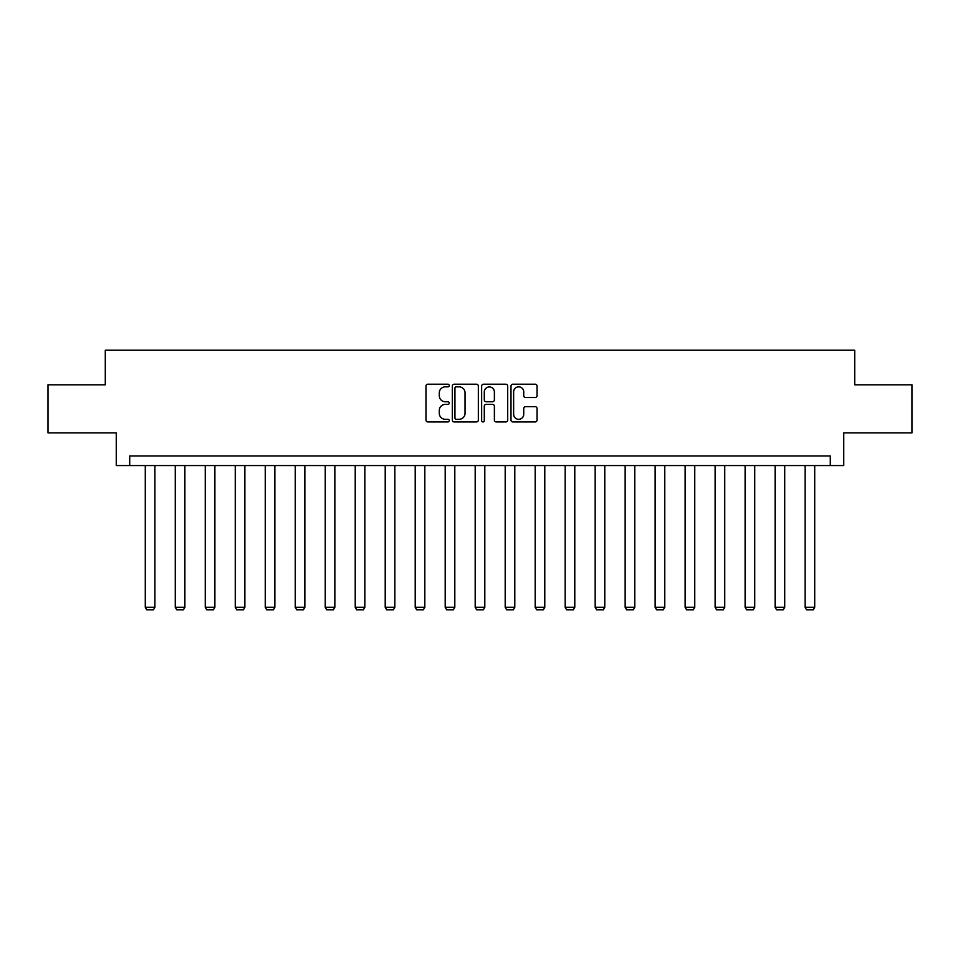 <?xml version="1.0" encoding="UTF-8"?>
<svg xmlns="http://www.w3.org/2000/svg" width="960" height="960" viewBox="0 0 960 960"><rect width="100%" height="100%" fill="white"/><g stroke="black" fill="none" stroke-linecap="round" stroke-linejoin="round"><path stroke-width="1.44" d="M449.244 385.524A1.32 1.32 0 0 0 447.924 384.204L427.872 384.204A1.884 1.884 0 0 0 425.976 386.1L425.976 420.06A1.884 1.884 0 0 0 427.872 421.944L447.924 421.944A1.32 1.32 0 0 0 449.244 420.624A1.32 1.32 0 0 0 447.924 419.304L445.32 419.304A6.036 6.036 0 0 1 439.284 413.268L439.284 410.436A6.036 6.036 0 0 1 445.32 404.4L447.924 404.4A1.32 1.32 0 0 0 449.244 403.08A1.32 1.32 0 0 0 447.924 401.76L445.32 401.76A6.036 6.036 0 0 1 439.284 395.724L439.284 392.892A6.036 6.036 0 0 1 445.32 386.844L447.924 386.844A1.32 1.32 0 0 0 449.244 385.524M535.152 397.512A1.884 1.884 0 0 0 537.036 395.628L537.036 386.1A1.884 1.884 0 0 0 535.152 384.204L512.88 384.204A1.884 1.884 0 0 0 510.996 386.1L510.996 420.06A1.884 1.884 0 0 0 512.88 421.944L535.152 421.944A1.884 1.884 0 0 0 537.036 420.06L537.036 408.552A1.884 1.884 0 0 0 535.152 406.668L525.624 406.668A1.884 1.884 0 0 0 523.74 408.552L523.74 414.264A5.052 5.052 0 0 1 518.688 419.304A5.052 5.052 0 0 1 513.636 414.264L513.636 391.896A5.052 5.052 0 0 1 518.688 386.844A5.052 5.052 0 0 1 523.74 391.896L523.74 395.628A1.884 1.884 0 0 0 525.624 397.512L535.152 397.512M830.292 465.564L843.744 465.564L843.744 432.876L912 432.876L912 384.816L854.712 384.816L854.712 350.208L105.288 350.208L105.288 384.816L48 384.816L48 432.876L116.256 432.876L116.256 465.564L830.292 465.564L830.292 455.952L129.708 455.952L129.708 465.564M478.344 386.1A1.884 1.884 0 0 0 476.46 384.204L454.188 384.204A1.884 1.884 0 0 0 452.304 386.1L452.304 420.06A1.884 1.884 0 0 0 454.188 421.944L476.46 421.944A1.884 1.884 0 0 0 478.344 420.06L478.344 386.1M483.54 384.204L505.812 384.204A1.884 1.884 0 0 1 507.696 386.1L507.696 420.06A1.884 1.884 0 0 1 505.812 421.944L496.272 421.944A1.884 1.884 0 0 1 494.388 420.06L494.388 406.284A1.884 1.884 0 0 0 492.504 404.4L486.18 404.4A1.884 1.884 0 0 0 484.296 406.284L484.296 420.624A1.32 1.32 0 0 1 482.976 421.944A1.32 1.32 0 0 1 481.656 420.624L481.656 386.1A1.884 1.884 0 0 1 483.54 384.204M456.264 386.844A1.32 1.32 0 0 0 454.944 388.164L454.944 417.984A1.32 1.32 0 0 0 456.264 419.304L459 419.304A6.036 6.036 0 0 0 465.048 413.268L465.048 392.892A6.036 6.036 0 0 0 459 386.844L456.264 386.844M494.388 391.992A5.052 5.052 0 0 0 489.336 386.94A5.052 5.052 0 0 0 484.296 391.992L484.296 399.876A1.884 1.884 0 0 0 486.18 401.76L492.504 401.76A1.884 1.884 0 0 0 494.388 399.876L494.388 391.992M154.896 465.564L154.896 607.296L145.284 607.296L145.284 465.564M154.896 607.296L153.456 609.792L146.724 609.792L145.284 607.296M184.884 465.564L184.884 607.296L175.272 607.296L175.272 465.564M184.884 607.296L183.444 609.792L176.712 609.792L175.272 607.296M214.884 465.564L214.884 607.296L205.26 607.296L205.26 465.564M214.884 607.296L213.432 609.792L206.712 609.792L205.26 607.296M244.872 465.564L244.872 607.296L235.26 607.296L235.26 465.564M244.872 607.296L243.432 609.792L236.7 609.792L235.26 607.296M274.86 465.564L274.86 607.296L265.248 607.296L265.248 465.564M274.86 607.296L273.42 609.792L266.688 609.792L265.248 607.296M304.86 465.564L304.86 607.296L295.236 607.296L295.236 465.564M304.86 607.296L303.408 609.792L296.688 609.792L295.236 607.296M334.848 465.564L334.848 607.296L325.236 607.296L325.236 465.564M334.848 607.296L333.408 609.792L326.676 609.792L325.236 607.296M364.836 465.564L364.836 607.296L355.224 607.296L355.224 465.564M364.836 607.296L363.396 609.792L356.664 609.792L355.224 607.296M394.836 465.564L394.836 607.296L385.212 607.296L385.212 465.564M394.836 607.296L393.384 609.792L386.664 609.792L385.212 607.296M424.824 465.564L424.824 607.296L415.212 607.296L415.212 465.564M424.824 607.296L423.384 609.792L416.652 609.792L415.212 607.296M454.812 465.564L454.812 607.296L445.2 607.296L445.2 465.564M454.812 607.296L453.372 609.792L446.64 609.792L445.2 607.296M484.812 465.564L484.812 607.296L475.188 607.296L475.188 465.564M484.812 607.296L483.36 609.792L476.64 609.792L475.188 607.296M514.8 465.564L514.8 607.296L505.188 607.296L505.188 465.564M514.8 607.296L513.36 609.792L506.628 609.792L505.188 607.296M544.788 465.564L544.788 607.296L535.176 607.296L535.176 465.564M544.788 607.296L543.348 609.792L536.616 609.792L535.176 607.296M574.788 465.564L574.788 607.296L565.164 607.296L565.164 465.564M574.788 607.296L573.336 609.792L566.616 609.792L565.164 607.296M604.776 465.564L604.776 607.296L595.164 607.296L595.164 465.564M604.776 607.296L603.336 609.792L596.604 609.792L595.164 607.296M634.764 465.564L634.764 607.296L625.152 607.296L625.152 465.564M634.764 607.296L633.324 609.792L626.592 609.792L625.152 607.296M664.764 465.564L664.764 607.296L655.14 607.296L655.14 465.564M664.764 607.296L663.312 609.792L656.592 609.792L655.14 607.296M694.752 465.564L694.752 607.296L685.14 607.296L685.14 465.564M694.752 607.296L693.312 609.792L686.58 609.792L685.14 607.296M724.74 465.564L724.74 607.296L715.128 607.296L715.128 465.564M724.74 607.296L723.3 609.792L716.568 609.792L715.128 607.296M754.74 465.564L754.74 607.296L745.116 607.296L745.116 465.564M754.74 607.296L753.288 609.792L746.568 609.792L745.116 607.296M784.728 465.564L784.728 607.296L775.116 607.296L775.116 465.564M784.728 607.296L783.288 609.792L776.556 609.792L775.116 607.296M814.716 465.564L814.716 607.296L805.104 607.296L805.104 465.564M814.716 607.296L813.276 609.792L806.544 609.792L805.104 607.296"/></g></svg>
